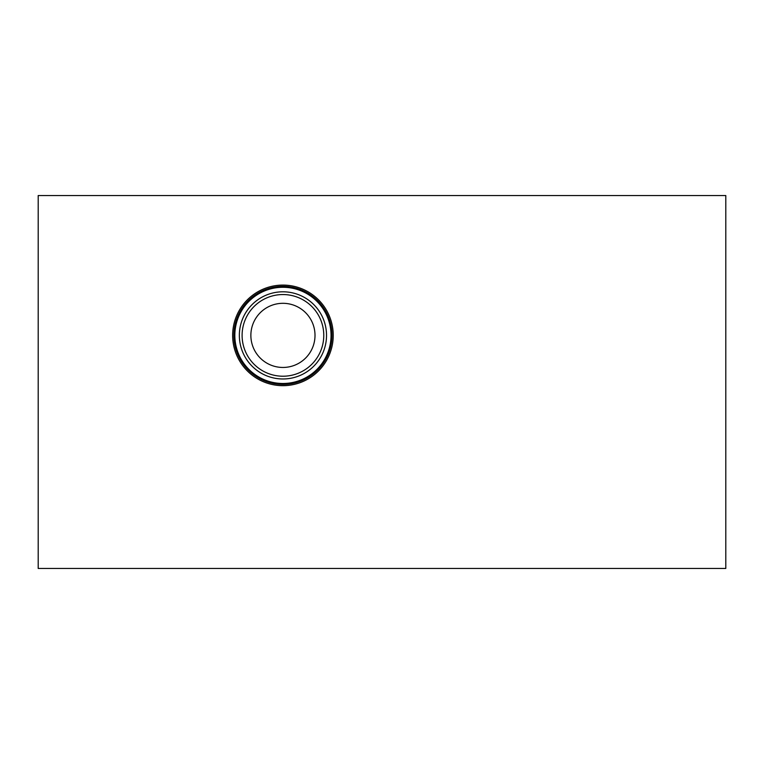 <?xml version="1.0" encoding="UTF-8"?>
<svg xmlns="http://www.w3.org/2000/svg" width="764" height="764" viewBox="0 0 764 764"><rect width="100%" height="100%" fill="white"/><g stroke="black" fill="none" stroke-linecap="round" stroke-linejoin="round"><path stroke-width="1.15" d="M282.938 285.087A50.3 50.3 0 0 1 326.495 360.532A50.3 50.3 0 0 1 239.38 360.532A50.3 50.3 0 0 1 282.938 285.087M38.2 195.536L38.2 568.464L725.8 568.464L725.8 195.536L38.2 195.536M282.938 378.973A43.586 43.586 0 0 0 326.524 335.386A43.586 43.586 0 0 0 282.938 291.8A43.586 43.586 0 0 0 239.352 335.386A43.586 43.586 0 0 0 282.938 378.973M282.938 287.274A48.113 48.113 0 0 1 324.604 359.433A48.113 48.113 0 0 1 241.271 359.433A48.113 48.113 0 0 1 282.938 287.274M282.938 286.338A49.039 49.039 0 0 1 325.407 359.901A49.039 49.039 0 0 1 240.469 359.901A49.039 49.039 0 0 1 282.938 286.338M282.938 367.455A32.069 32.069 0 0 1 250.869 335.386A32.069 32.069 0 0 1 282.938 303.308A32.069 32.069 0 0 1 315.007 335.386A32.069 32.069 0 0 1 282.938 367.455M282.938 294.551A40.836 40.836 0 0 1 318.301 355.804A40.836 40.836 0 0 1 247.574 355.804A40.836 40.836 0 0 1 282.938 294.551"/></g></svg>
